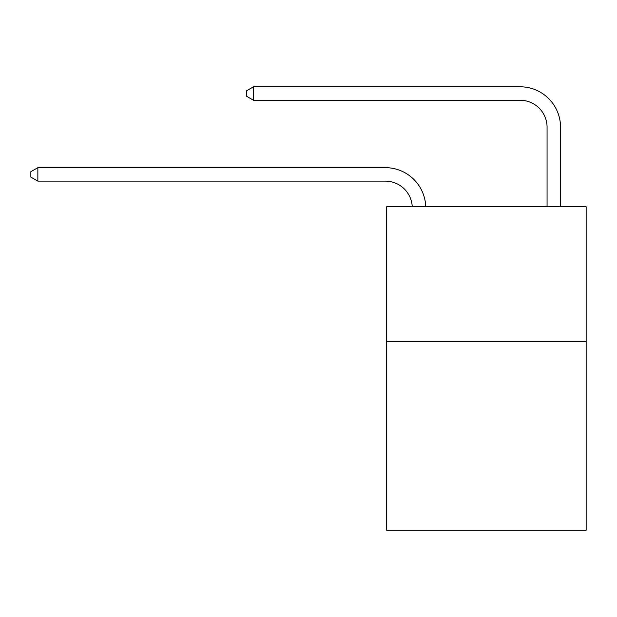 <?xml version="1.0" encoding="UTF-8"?>
<svg xmlns="http://www.w3.org/2000/svg" width="617" height="617" viewBox="0 0 617 617"><rect width="100%" height="100%" fill="white"/><g stroke="black" fill="none" stroke-linecap="round" stroke-linejoin="round"><path stroke-width="0.93" d="M586.15 341.525L586.15 530.219L386.674 530.219L386.674 206.741L586.15 206.741L586.15 341.525L386.674 341.525M412.249 206.741A26.955 26.955 0 0 0 385.324 181.128A26.955 26.955 0 0 1 412.249 206.741A26.955 26.955 0 0 0 385.324 181.128A26.955 26.955 0 0 1 412.249 206.741A26.955 26.955 0 0 0 385.324 181.128A26.955 26.955 0 0 1 412.249 206.741A26.955 26.955 0 0 0 385.324 181.128L37.861 181.128L30.85 177.087L30.85 171.696L37.861 167.654L385.324 167.654A40.437 40.437 0 0 1 425.738 206.741M547.063 206.741L547.063 127.218A26.955 26.955 0.4 0 0 520.108 100.263L253.51 100.263L246.499 96.221L246.499 90.83L253.51 86.781L520.108 86.781A40.437 40.437 -179.6 0 1 560.544 127.218L560.544 206.741M37.861 167.654L385.324 167.654L37.861 167.654L385.324 167.654L37.861 167.654L385.324 167.654L37.861 167.654L37.861 181.128M547.063 127.218A26.955 26.955 0.4 0 0 520.108 100.263A26.955 26.955 0.4 0 1 547.063 127.218A26.955 26.955 0.4 0 0 520.108 100.263A26.955 26.955 0.4 0 1 547.063 127.218A26.955 26.955 0.4 0 0 520.108 100.263A26.955 26.955 0.4 0 1 547.063 127.218M253.51 86.781L253.51 100.263"/></g></svg>
